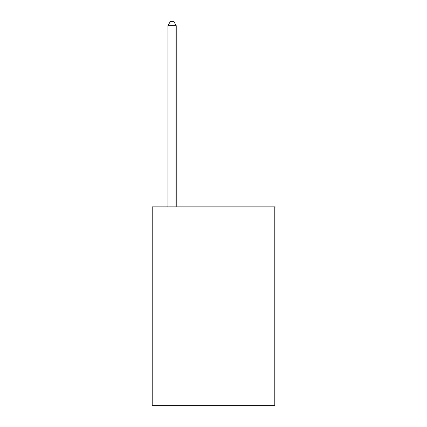 <?xml version="1.0" encoding="UTF-8"?>
<svg xmlns="http://www.w3.org/2000/svg" width="427" height="427" viewBox="0 0 427 427"><rect width="100%" height="100%" fill="white"/><g stroke="black" fill="none" stroke-linecap="round" stroke-linejoin="round"><path stroke-width="0.64" d="M274.791 206.876L274.791 405.65L152.209 405.65L152.209 206.876L274.791 206.876M176.228 206.876L176.228 25.657L167.95 25.657L167.95 206.876M167.95 25.657L170.432 21.35L173.746 21.35L176.228 25.657"/></g></svg>
